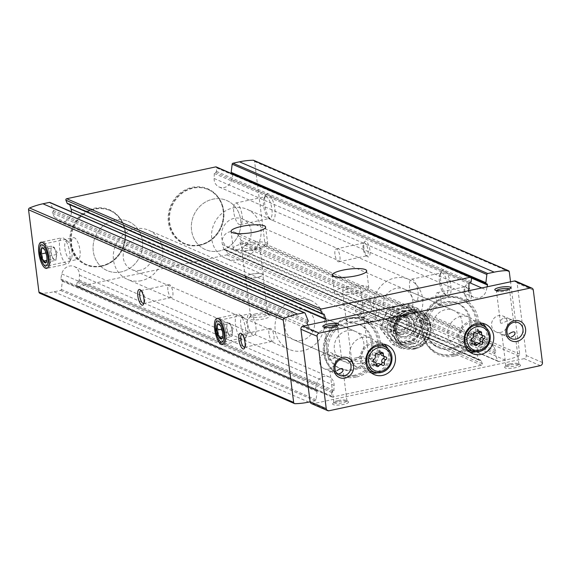 <?xml version="1.0" encoding="UTF-8"?>
<svg xmlns="http://www.w3.org/2000/svg" width="571" height="571" viewBox="0 0 571 571"><rect width="100%" height="100%" fill="white"/><g stroke="black" fill="none" stroke-linecap="round" stroke-linejoin="round"><path stroke-width="0.43" stroke-dasharray="2.85 2.14" d="M199.565 245.294A29.977 27.322 -66.6 0 1 170.244 206.902A29.977 27.322 -66.6 0 1 217.901 196.731A29.977 27.322 -66.6 0 1 199.565 245.294M101.288 266.279A29.977 27.322 -66.6 0 1 71.967 227.886A29.977 27.322 -66.6 0 1 119.624 217.708A29.977 27.322 -66.6 0 1 101.288 266.279M39.784 293.251A1.606 1.463 113.4 0 0 40.348 293.358A81.103 73.916 113.4 0 0 54.052 291.774L60.512 290.396A1.071 0.978 113.4 0 0 61.361 289.426L62.36 281.232A1.071 0.978 113.4 0 0 61.554 280.118A1.071 0.978 113.4 0 1 60.762 278.905L61.796 273.944A9.636 8.779 113.4 0 1 74.33 266.557A9.636 8.779 113.4 0 1 79.419 275.115L79.241 280.133A1.071 0.978 113.4 0 1 78.17 281.225A1.071 0.978 113.4 0 0 77.106 282.21L76.692 285.6A1.071 0.978 113.4 0 0 77.806 286.706L226.837 254.887A1.071 0.978 113.4 0 0 227.622 253.381L226.401 250.341A1.071 0.978 113.4 0 0 225.145 249.841A1.071 0.978 113.4 0 1 223.868 249.256L222.462 244.574A9.636 8.779 113.4 0 1 225.131 234.395A9.636 8.779 113.4 0 1 234.809 232.297A9.636 8.779 113.4 0 1 238.871 236.137L241.069 240.412A1.071 0.978 113.4 0 1 240.619 241.89A1.071 0.978 113.4 0 0 240.127 243.282L243.089 250.633A1.071 0.978 113.4 0 0 244.131 251.197L250.598 249.812A81.103 73.916 113.4 0 0 263.966 245.616A1.606 1.463 113.4 0 0 264.98 243.831L254.58 161.507A1.606 1.463 113.4 0 0 253.745 160.351M71.468 211.777A9.636 8.779 113.4 0 1 58.72 221.305A9.636 8.779 113.4 0 1 54.659 217.458L52.453 213.19A1.071 0.978 113.4 0 1 52.91 211.713A1.071 0.978 113.4 0 0 53.403 210.321L50.441 202.969A1.071 0.978 113.4 0 0 49.948 202.455M69.776 204.704L69.662 204.339A1.071 0.978 113.4 0 0 68.384 203.754L323.086 314.086M67.621 203.768A1.071 0.978 113.4 0 0 68.384 203.754M232.725 174.069A1.071 0.978 113.4 0 1 232.768 174.69L231.733 179.658A9.636 8.779 113.4 0 1 219.2 187.038A9.636 8.779 113.4 0 1 214.111 178.487L214.289 173.463A1.071 0.978 113.4 0 1 215.36 172.378A1.071 0.978 113.4 0 0 216.423 171.386L216.837 167.995A1.071 0.978 113.4 0 0 216.281 166.946M232.525 173.762A1.071 0.978 113.4 0 0 231.976 173.484L486.685 283.808M401.142 334.542A10.706 9.757 -66.6 0 1 390.671 320.831A10.706 9.757 -66.6 0 1 407.694 317.19A10.706 9.757 -66.6 0 1 401.142 334.542M454.338 356.14A30.513 27.808 -66.6 0 1 424.489 317.062A30.513 27.808 -66.6 0 1 473.002 306.706A30.513 27.808 -66.6 0 1 454.338 356.14M356.061 377.117A30.513 27.808 -66.6 0 1 326.212 338.046A30.513 27.808 -66.6 0 1 374.726 327.69A30.513 27.808 -66.6 0 1 356.061 377.117M243.089 250.633L497.791 360.958L494.836 353.606A1.071 0.978 113.4 0 1 495.328 352.214A1.071 0.978 113.4 0 0 495.778 350.737L493.572 346.469A9.636 8.779 113.4 0 0 489.518 342.621A9.636 8.779 113.4 0 0 479.84 344.727A9.636 8.779 113.4 0 0 477.17 354.898L478.569 359.587A1.071 0.978 113.4 0 0 479.854 360.173A1.071 0.978 113.4 0 1 481.103 360.665L482.331 363.706A1.071 0.978 113.4 0 1 481.546 365.212L332.515 397.031A1.071 0.978 113.4 0 1 331.401 395.931L331.815 392.541A1.071 0.978 113.4 0 1 332.879 391.549A1.071 0.978 113.4 0 0 333.949 390.464L334.121 385.439A9.636 8.779 113.4 0 0 329.039 376.889A9.636 8.779 113.4 0 0 316.505 384.269L315.463 389.236A1.071 0.978 113.4 0 0 316.255 390.443A1.071 0.978 113.4 0 1 317.062 391.563L316.07 399.757A1.071 0.978 113.4 0 1 315.221 400.721L310.096 401.82M497.791 360.958A1.071 0.978 113.4 0 0 498.84 361.522L505.299 360.144A81.103 73.916 113.4 0 0 518.675 355.947A1.606 1.463 113.4 0 0 519.689 354.163L510.545 281.817M468.934 290.703A9.636 8.779 113.4 0 0 473.909 297.37A9.636 8.779 113.4 0 0 486.442 289.982L487.099 286.82M307.962 325.063L309.368 327.79A9.636 8.779 113.4 0 0 313.422 331.63A9.636 8.779 113.4 0 0 322.401 330.166A9.636 8.779 113.4 0 0 326.134 321.188M255.415 315.449A10.706 2.398 -7.2 0 0 249.056 317.961A10.706 2.398 -7.2 0 0 259.762 319.582A10.706 2.398 -7.2 0 0 269.726 315.349A10.706 2.398 -7.2 0 0 255.415 315.449M356.49 359.23A10.706 2.398 -7.2 0 0 350.13 361.743A10.706 2.398 -7.2 0 0 360.836 363.363A10.706 2.398 -7.2 0 0 370.8 359.13A10.706 2.398 -7.2 0 0 356.49 359.23M264.83 204.861A13.383 4.618 77.9 0 1 265.629 195.232A13.383 4.618 77.9 0 1 274.401 206.088A13.383 4.618 77.9 0 1 270.825 219.578A13.383 4.618 77.9 0 1 264.83 204.861M440.705 281.039A13.383 4.618 77.9 0 1 441.497 271.411A13.383 4.618 77.9 0 1 450.269 282.267A13.383 4.618 77.9 0 1 446.693 295.757A13.383 4.618 77.9 0 1 440.705 281.039M363.884 247.764A8.03 2.769 77.9 0 1 364.362 241.99A8.03 2.769 77.9 0 1 369.63 248.499A8.03 2.769 77.9 0 1 367.481 256.593A8.03 2.769 77.9 0 1 363.884 247.764M464.958 291.545A8.03 2.769 77.9 0 1 465.436 285.771A8.03 2.769 77.9 0 1 470.704 292.281A8.03 2.769 77.9 0 1 468.555 300.375A8.03 2.769 77.9 0 1 464.958 291.545M357.011 357.603A8.679 1.941 -7.2 0 0 351.85 359.637A8.679 1.941 -7.2 0 0 351.679 360.108A8.679 1.941 -7.2 0 0 360.529 360.951A8.679 1.941 -7.2 0 0 368.895 357.931A8.679 1.941 -7.2 0 0 368.609 357.517A8.679 1.941 -7.2 0 0 357.011 357.603M352.029 318.154A8.679 1.941 -7.2 0 0 346.697 320.666A8.679 1.941 -7.2 0 0 355.547 321.509A8.679 1.941 -7.2 0 0 363.913 318.49A8.679 1.941 -7.2 0 0 352.029 318.154M351.864 318.09A9.1 2.041 -7.2 0 0 346.276 320.716A9.1 2.041 -7.2 0 0 355.562 321.601A9.1 2.041 -7.2 0 0 364.334 318.432A9.1 2.041 -7.2 0 0 351.864 318.09M348.139 288.583A9.1 2.041 -7.2 0 0 342.55 291.21A9.1 2.041 -7.2 0 0 351.836 292.095A9.1 2.041 -7.2 0 0 360.608 288.933A9.1 2.041 -7.2 0 0 348.139 288.583M345.005 287.227A17.401 3.897 -7.2 0 0 334.313 292.252A17.401 3.897 -7.2 0 0 352.064 293.944A17.401 3.897 -7.2 0 0 368.837 287.891A17.401 3.897 -7.2 0 0 345.005 287.227M255.936 313.822A8.679 1.941 -7.2 0 0 250.776 315.856A8.679 1.941 -7.2 0 0 250.605 316.327A8.679 1.941 -7.2 0 0 259.455 317.169A8.679 1.941 -7.2 0 0 267.82 314.157A8.679 1.941 -7.2 0 0 267.535 313.736A8.679 1.941 -7.2 0 0 255.936 313.822M250.955 274.373A8.679 1.941 -7.2 0 0 245.623 276.885A8.679 1.941 -7.2 0 0 254.473 277.727A8.679 1.941 -7.2 0 0 262.838 274.708A8.679 1.941 -7.2 0 0 250.955 274.373M250.79 274.308A9.1 2.041 -7.2 0 0 245.202 276.935A9.1 2.041 -7.2 0 0 254.488 277.82A9.1 2.041 -7.2 0 0 263.26 274.651A9.1 2.041 -7.2 0 0 250.79 274.308M247.065 244.802A9.1 2.041 -7.2 0 0 241.476 247.436A9.1 2.041 -7.2 0 0 250.762 248.314A9.1 2.041 -7.2 0 0 259.534 245.152A9.1 2.041 -7.2 0 0 247.065 244.802M243.931 243.446A17.401 3.897 -7.2 0 0 233.239 248.471A17.401 3.897 -7.2 0 0 250.99 250.162A17.401 3.897 -7.2 0 0 267.763 244.11A17.401 3.897 -7.2 0 0 243.931 243.446M242.168 334.385A6.581 2.27 77.9 0 1 242.832 334.67A6.581 2.27 77.9 0 1 245.516 340.359A6.581 2.27 77.9 0 1 245.387 346.64A6.581 2.27 77.9 0 1 244.902 347.175M268.962 333.742A6.581 2.27 77.9 0 1 270.069 328.382A6.581 2.27 77.9 0 1 273.666 334.349A6.581 2.27 77.9 0 1 272.817 341.258A6.581 2.27 77.9 0 1 268.962 333.742M141.094 290.603A6.581 2.27 77.9 0 1 141.758 290.889A6.581 2.27 77.9 0 1 144.442 296.577A6.581 2.27 77.9 0 1 144.313 302.866A6.581 2.27 77.9 0 1 143.828 303.401M167.888 289.961A6.581 2.27 77.9 0 1 168.995 284.601A6.581 2.27 77.9 0 1 172.592 290.568A6.581 2.27 77.9 0 1 171.743 297.477A6.581 2.27 77.9 0 1 167.888 289.961M436.023 298.076A6.581 2.27 77.9 0 1 437.136 292.716A6.581 2.27 77.9 0 1 440.733 298.683A6.581 2.27 77.9 0 1 439.884 305.592A6.581 2.27 77.9 0 1 436.023 298.076M464.18 292.066A6.581 2.27 77.9 0 1 464.566 287.334A6.581 2.27 77.9 0 1 465.286 286.706A6.581 2.27 77.9 0 1 468.884 292.673A6.581 2.27 77.9 0 1 468.034 299.582A6.581 2.27 77.9 0 1 467.121 299.304A6.581 2.27 77.9 0 1 464.18 292.066M334.949 254.295A6.581 2.27 77.9 0 1 336.062 248.935A6.581 2.27 77.9 0 1 339.659 254.902A6.581 2.27 77.9 0 1 338.81 261.811A6.581 2.27 77.9 0 1 334.949 254.295M363.106 248.285A6.581 2.27 77.9 0 1 363.491 243.553A6.581 2.27 77.9 0 1 364.212 242.925A6.581 2.27 77.9 0 1 367.81 248.892A6.581 2.27 77.9 0 1 366.96 255.801A6.581 2.27 77.9 0 1 366.047 255.523A6.581 2.27 77.9 0 1 363.106 248.285M217.672 329.217A11.063 3.819 77.9 0 1 219.542 320.21A11.063 3.819 77.9 0 1 221.077 320.674A11.063 3.819 77.9 0 1 225.588 330.231A11.063 3.819 77.9 0 1 225.374 340.801A11.063 3.819 77.9 0 1 224.167 341.851A11.063 3.819 77.9 0 1 217.672 329.217M247.486 322.858A11.063 3.819 77.9 0 1 249.356 313.843A11.063 3.819 77.9 0 1 255.401 323.864A11.063 3.819 77.9 0 1 253.974 335.484A11.063 3.819 77.9 0 1 247.486 322.858M41.804 253.039A11.063 3.819 77.9 0 1 43.674 244.031A11.063 3.819 77.9 0 1 45.209 244.495A11.063 3.819 77.9 0 1 49.72 254.052A11.063 3.819 77.9 0 1 49.506 264.623A11.063 3.819 77.9 0 1 48.292 265.672A11.063 3.819 77.9 0 1 41.804 253.039M71.618 246.679A11.063 3.819 77.9 0 1 73.488 237.664A11.063 3.819 77.9 0 1 79.533 247.686A11.063 3.819 77.9 0 1 78.106 259.305A11.063 3.819 77.9 0 1 71.618 246.679M409.635 288.241A11.063 3.819 77.9 0 1 411.505 279.226A11.063 3.819 77.9 0 1 417.551 289.247A11.063 3.819 77.9 0 1 416.123 300.867A11.063 3.819 77.9 0 1 409.635 288.241M439.449 281.874A11.063 3.819 77.9 0 1 440.105 273.916A11.063 3.819 77.9 0 1 441.319 272.859A11.063 3.819 77.9 0 1 447.364 282.888A11.063 3.819 77.9 0 1 445.937 294.508A11.063 3.819 77.9 0 1 444.402 294.036A11.063 3.819 77.9 0 1 439.449 281.874M233.767 212.062A11.063 3.819 77.9 0 1 235.637 203.048A11.063 3.819 77.9 0 1 241.683 213.069A11.063 3.819 77.9 0 1 240.255 224.689A11.063 3.819 77.9 0 1 233.767 212.062M263.581 205.696A11.063 3.819 77.9 0 1 264.237 197.737A11.063 3.819 77.9 0 1 265.451 196.681A11.063 3.819 77.9 0 1 271.496 206.709A11.063 3.819 77.9 0 1 270.069 218.329A11.063 3.819 77.9 0 1 268.534 217.858A11.063 3.819 77.9 0 1 263.581 205.696M102.031 266.107A29.442 26.837 -66.6 0 1 86.735 264.659A29.442 26.837 -66.6 0 1 73.809 226.972A29.442 26.837 -66.6 0 1 110.139 210.62A29.442 26.837 -66.6 0 1 125.37 240.191A29.442 26.837 -66.6 0 1 102.031 266.107M101.424 265.843A29.442 26.837 -66.6 0 1 86.128 264.394A29.442 26.837 -66.6 0 1 73.209 226.708A29.442 26.837 -66.6 0 1 109.532 210.356A29.442 26.837 -66.6 0 1 124.764 239.927A29.442 26.837 -66.6 0 1 101.424 265.843M200.307 245.13A29.442 26.837 -66.6 0 1 185.004 243.674A29.442 26.837 -66.6 0 1 172.085 205.995A29.442 26.837 -66.6 0 1 208.415 189.643A29.442 26.837 -66.6 0 1 223.646 219.214A29.442 26.837 -66.6 0 1 200.307 245.13M199.7 244.866A29.442 26.837 -66.6 0 1 184.397 243.417A29.442 26.837 -66.6 0 1 171.478 205.731A29.442 26.837 -66.6 0 1 207.808 189.379A29.442 26.837 -66.6 0 1 223.04 218.95A29.442 26.837 -66.6 0 1 199.7 244.866M355.526 375.911A29.442 26.837 -66.6 0 1 340.23 374.462A29.442 26.837 -66.6 0 1 327.304 336.776A29.442 26.837 -66.6 0 1 363.634 320.424A29.442 26.837 -66.6 0 1 378.866 349.994A29.442 26.837 -66.6 0 1 355.526 375.911M354.113 375.297A29.442 26.837 -66.6 0 1 338.81 373.848A29.442 26.837 -66.6 0 1 325.891 336.162A29.442 26.837 -66.6 0 1 362.221 319.81A29.442 26.837 -66.6 0 1 377.445 349.381A29.442 26.837 -66.6 0 1 354.113 375.297M353.456 370.122A24.089 21.955 -66.6 0 1 340.937 368.937A24.089 21.955 -66.6 0 1 330.366 338.103A24.089 21.955 -66.6 0 1 360.087 324.721A24.089 21.955 -66.6 0 1 372.549 348.917A24.089 21.955 -66.6 0 1 353.456 370.122M352.043 369.508A24.089 21.955 -66.6 0 1 339.524 368.324A24.089 21.955 -66.6 0 1 328.953 337.49A24.089 21.955 -66.6 0 1 358.674 324.114A24.089 21.955 -66.6 0 1 371.136 348.303A24.089 21.955 -66.6 0 1 352.043 369.508M351.065 361.743A16.059 14.639 -66.6 0 1 342.714 360.951A16.059 14.639 -66.6 0 1 335.669 340.402A16.059 14.639 -66.6 0 1 355.483 331.48A16.059 14.639 -66.6 0 1 363.791 347.611A16.059 14.639 -66.6 0 1 351.065 361.743M301.738 340.38A16.059 14.639 -66.6 0 1 293.394 339.588A16.059 14.639 -66.6 0 1 286.342 319.032A16.059 14.639 -66.6 0 1 306.156 310.117A16.059 14.639 -66.6 0 1 314.464 326.241A16.059 14.639 -66.6 0 1 301.738 340.38M303.044 350.73A26.766 24.396 -66.6 0 1 289.14 349.409A26.766 24.396 -66.6 0 1 277.392 315.156A26.766 24.396 -66.6 0 1 310.417 300.289A26.766 24.396 -66.6 0 1 324.264 327.176A26.766 24.396 -66.6 0 1 303.044 350.73M121.109 271.924A26.766 24.396 -66.6 0 1 107.205 270.604A26.766 24.396 -66.6 0 1 95.457 236.351A26.766 24.396 -66.6 0 1 128.482 221.484A26.766 24.396 -66.6 0 1 142.329 248.364A26.766 24.396 -66.6 0 1 121.109 271.924A26.766 24.396 -66.6 0 1 107.205 270.604A26.766 24.396 -66.6 0 1 95.457 236.351A26.766 24.396 -66.6 0 1 128.482 221.484A26.766 24.396 -66.6 0 1 142.329 248.364A26.766 24.396 -66.6 0 1 121.109 271.924M453.802 354.926A29.442 26.837 -66.6 0 1 438.499 353.478A29.442 26.837 -66.6 0 1 425.581 315.799A29.442 26.837 -66.6 0 1 461.903 299.447A29.442 26.837 -66.6 0 1 477.135 329.017A29.442 26.837 -66.6 0 1 453.802 354.926M452.382 354.32A29.442 26.837 -66.6 0 1 437.086 352.864A29.442 26.837 -66.6 0 1 424.167 315.185A29.442 26.837 -66.6 0 1 460.49 298.833A29.442 26.837 -66.6 0 1 475.722 328.404A29.442 26.837 -66.6 0 1 452.382 354.32M451.732 349.138A24.089 21.955 -66.6 0 1 439.213 347.953A24.089 21.955 -66.6 0 1 428.643 317.119A24.089 21.955 -66.6 0 1 458.363 303.743A24.089 21.955 -66.6 0 1 470.825 327.94A24.089 21.955 -66.6 0 1 451.732 349.138M450.319 348.531A24.089 21.955 -66.6 0 1 437.8 347.339A24.089 21.955 -66.6 0 1 427.229 316.512A24.089 21.955 -66.6 0 1 456.95 303.13A24.089 21.955 -66.6 0 1 469.412 327.326A24.089 21.955 -66.6 0 1 450.319 348.531M449.334 340.766A16.059 14.639 -66.6 0 1 440.99 339.973A16.059 14.639 -66.6 0 1 433.946 319.417A16.059 14.639 -66.6 0 1 453.759 310.496A16.059 14.639 -66.6 0 1 462.067 326.626A16.059 14.639 -66.6 0 1 449.334 340.766M400.014 319.396A16.059 14.639 -66.6 0 1 391.663 318.611A16.059 14.639 -66.6 0 1 384.618 298.055A16.059 14.639 -66.6 0 1 404.432 289.133A16.059 14.639 -66.6 0 1 412.74 305.264A16.059 14.639 -66.6 0 1 400.014 319.396M401.32 329.752A26.766 24.396 -66.6 0 1 387.409 328.432A26.766 24.396 -66.6 0 1 375.661 294.172A26.766 24.396 -66.6 0 1 408.686 279.312A26.766 24.396 -66.6 0 1 422.533 306.192A26.766 24.396 -66.6 0 1 401.32 329.752M219.385 250.947A26.766 24.396 -66.6 0 1 205.474 249.627A26.766 24.396 -66.6 0 1 193.733 215.367A26.766 24.396 -66.6 0 1 226.758 200.507A26.766 24.396 -66.6 0 1 240.598 227.386A26.766 24.396 -66.6 0 1 219.385 250.947A26.766 24.396 -66.6 0 1 205.474 249.627A26.766 24.396 -66.6 0 1 193.733 215.367A26.766 24.396 -66.6 0 1 226.758 200.507A26.766 24.396 -66.6 0 1 240.598 227.386A26.766 24.396 -66.6 0 1 219.385 250.947M400.128 332.243A8.679 7.908 -66.6 0 1 395.624 331.815A8.679 7.908 -66.6 0 1 391.813 320.709A8.679 7.908 -66.6 0 1 402.519 315.891A8.679 7.908 -66.6 0 1 407.009 324.606A8.679 7.908 -66.6 0 1 400.128 332.243M364.512 316.819A8.679 7.908 -66.6 0 1 360.001 316.391A8.679 7.908 -66.6 0 1 356.19 305.285A8.679 7.908 -66.6 0 1 366.896 300.46A8.679 7.908 -66.6 0 1 371.386 309.175A8.679 7.908 -66.6 0 1 364.512 316.819M506.249 334.842L502.494 334.742L501.895 334.263L505.956 336.24L511.223 336.99M509.917 363.87A6.581 1.477 -7.2 0 0 506.006 365.411A6.581 1.477 -7.2 0 0 505.87 365.768A6.581 1.477 -7.2 0 0 512.587 366.411A6.581 1.477 -7.2 0 0 518.932 364.12A6.581 1.477 -7.2 0 0 518.718 363.806A6.581 1.477 -7.2 0 0 509.917 363.87M496.542 290.582A6.581 1.477 -7.2 0 0 496.42 290.932A6.581 1.477 -7.2 0 0 496.634 291.246A6.581 1.477 -7.2 0 0 503.13 291.567A6.581 1.477 -7.2 0 0 509.346 289.64A6.581 1.477 -7.2 0 0 509.475 289.283A6.581 1.477 -7.2 0 0 509.275 288.976M504.129 318.061L509.396 318.811L512.851 320.31C510.096 317.733 500.453 325.72 500.396 322.437C500.21 320.481 501.452 319.025 504.129 318.061M334.271 371.557L330.516 371.457L329.917 370.979L333.978 372.956L339.245 373.705M337.939 400.585A6.581 1.477 -7.2 0 0 334.028 402.127A6.581 1.477 -7.2 0 0 333.892 402.484A6.581 1.477 -7.2 0 0 340.609 403.126A6.581 1.477 -7.2 0 0 346.954 400.835A6.581 1.477 -7.2 0 0 346.74 400.521A6.581 1.477 -7.2 0 0 337.939 400.585M324.564 327.297A6.581 1.477 -7.2 0 0 324.442 327.647A6.581 1.477 -7.2 0 0 324.656 327.961A6.581 1.477 -7.2 0 0 331.151 328.282A6.581 1.477 -7.2 0 0 337.368 326.355A6.581 1.477 -7.2 0 0 337.497 325.998A6.581 1.477 -7.2 0 0 337.297 325.691M332.151 354.777L337.418 355.526L340.873 357.025C338.118 354.448 328.475 362.435 328.418 359.152C328.232 357.196 329.474 355.74 332.151 354.777M509.546 365.033A8.03 1.799 -7.2 0 0 504.771 366.917A8.03 1.799 -7.2 0 0 512.808 368.131A8.03 1.799 -7.2 0 0 520.281 364.955A8.03 1.799 -7.2 0 0 509.546 365.033M337.568 401.748A8.03 1.799 -7.2 0 0 332.793 403.633A8.03 1.799 -7.2 0 0 340.83 404.846A8.03 1.799 -7.2 0 0 348.303 401.67A8.03 1.799 -7.2 0 0 337.568 401.748M311.466 403.626A2.677 2.441 113.4 0 0 312.858 403.754L524.149 358.645A2.677 2.441 113.4 0 0 526.276 355.533L517.126 283.073A2.677 2.441 113.4 0 0 515.734 281.139M414.446 349.052A20.285 18.486 -66.6 0 1 394.604 323.079A20.285 18.486 -66.6 0 1 426.851 316.191A20.285 18.486 -66.6 0 1 414.446 349.052M500.653 332.415A8.679 7.908 -66.6 0 1 496.142 331.987A8.679 7.908 -66.6 0 1 492.33 320.881A8.679 7.908 -66.6 0 1 503.037 316.063A8.679 7.908 -66.6 0 1 507.526 324.778A8.679 7.908 -66.6 0 1 500.653 332.415M328.668 369.13A8.679 7.908 -66.6 0 1 324.164 368.702A8.679 7.908 -66.6 0 1 320.352 357.596A8.679 7.908 -66.6 0 1 331.059 352.778A8.679 7.908 -66.6 0 1 335.548 361.493A8.679 7.908 -66.6 0 1 328.668 369.13M460.776 316.363A16.059 14.639 113.4 0 0 448.042 330.495A16.059 14.639 113.4 0 0 456.35 346.626A16.059 14.639 113.4 0 0 464.701 347.418A16.059 14.639 113.4 0 0 477.427 333.286A16.059 14.639 113.4 0 0 469.119 317.155A16.059 14.639 113.4 0 0 460.776 316.363M362.499 337.34A16.059 14.639 113.4 0 0 349.773 351.479A16.059 14.639 113.4 0 0 358.081 367.61A16.059 14.639 113.4 0 0 366.425 368.402A16.059 14.639 113.4 0 0 379.151 354.263A16.059 14.639 113.4 0 0 370.85 338.132A16.059 14.639 113.4 0 0 362.499 337.34M140.016 270.333A16.059 14.639 -66.6 0 1 131.673 269.541A16.059 14.639 -66.6 0 1 124.628 248.985A16.059 14.639 -66.6 0 1 144.442 240.063A16.059 14.639 -66.6 0 1 152.75 256.193A16.059 14.639 -66.6 0 1 140.016 270.333M141.33 280.682A26.766 24.396 -66.6 0 1 127.419 279.362A26.766 24.396 -66.6 0 1 115.67 245.109A26.766 24.396 -66.6 0 1 148.696 230.241A26.766 24.396 -66.6 0 1 162.542 257.121A26.766 24.396 -66.6 0 1 141.33 280.682M238.293 249.349A16.059 14.639 -66.6 0 1 229.949 248.556A16.059 14.639 -66.6 0 1 222.897 228A16.059 14.639 -66.6 0 1 242.718 219.086A16.059 14.639 -66.6 0 1 251.019 235.216A16.059 14.639 -66.6 0 1 238.293 249.349M239.599 259.705A26.766 24.396 -66.6 0 1 225.695 258.385A26.766 24.396 -66.6 0 1 213.947 224.125A26.766 24.396 -66.6 0 1 246.972 209.257A26.766 24.396 -66.6 0 1 260.819 236.144A26.766 24.396 -66.6 0 1 239.599 259.705M415.267 347.996A18.736 17.08 -66.6 0 1 405.531 347.068A18.736 17.08 -66.6 0 1 397.309 323.093A18.736 17.08 -66.6 0 1 420.42 312.687A18.736 17.08 -66.6 0 1 430.113 331.501A18.736 17.08 -66.6 0 1 415.267 347.996M416.273 348.431A18.736 17.08 -66.6 0 1 406.538 347.511A18.736 17.08 -66.6 0 1 401.013 343.492A18.736 17.08 -66.6 0 1 398.315 323.529A18.736 17.08 -66.6 0 1 414.724 311.837A18.736 17.08 -66.6 0 1 421.434 313.122A18.736 17.08 -66.6 0 1 431.126 331.944A18.736 17.08 -66.6 0 1 416.273 348.431M371.564 373.056A16.059 14.639 -66.6 0 1 368.595 372.164A16.059 14.639 -66.6 0 1 361.543 351.608A16.059 14.639 -66.6 0 1 381.357 342.686A16.059 14.639 -66.6 0 1 384.047 344.242M387.973 348.81A16.059 14.639 -66.6 0 1 377.581 372.799M383.098 345.205A14.725 13.418 -66.6 0 1 388.173 360.101A14.725 13.418 -66.6 0 1 376.774 371.657A14.725 13.418 -66.6 0 1 371.621 371.707M369.408 371.05A14.725 13.418 -66.6 0 1 362.664 352.093A14.725 13.418 -66.6 0 1 381.107 344.042M469.84 352.079A16.059 14.639 -66.6 0 1 466.864 351.179A16.059 14.639 -66.6 0 1 459.819 330.623A16.059 14.639 -66.6 0 1 479.633 321.709A16.059 14.639 -66.6 0 1 482.317 323.265M486.249 327.825A16.059 14.639 -66.6 0 1 475.857 351.822M481.374 324.221A14.725 13.418 -66.6 0 1 486.449 339.124A14.725 13.418 -66.6 0 1 475.043 350.68A14.725 13.418 -66.6 0 1 469.89 350.73M467.685 350.073A14.725 13.418 -66.6 0 1 460.94 331.109A14.725 13.418 -66.6 0 1 479.383 323.065M380.579 364.327A1.499 1.363 113.4 0 1 379.772 364.055A2.627 2.391 113.4 0 0 379.28 363.763M380.714 353.285A2.627 2.391 113.4 0 1 380.75 352.942A1.499 1.363 113.4 0 0 378.252 352.022A2.627 2.391 113.4 0 1 374.747 352.771A1.499 1.363 113.4 0 0 372.606 354.677A2.627 2.391 113.4 0 1 371.257 358.245A1.499 1.363 113.4 0 0 371.614 361.065A2.627 2.391 113.4 0 1 373.769 363.884A1.499 1.363 113.4 0 0 376.268 364.805M382.106 355.583A2.627 2.391 113.4 0 0 382.905 355.762L385.468 356.875M383.94 356.375A1.499 1.363 113.4 0 0 382.905 355.762M478.855 343.342A1.499 1.363 113.4 0 1 478.041 343.071A2.627 2.391 113.4 0 0 477.556 342.786M478.99 332.301A2.627 2.391 113.4 0 1 479.019 331.958A1.499 1.363 113.4 0 0 476.521 331.044A2.627 2.391 113.4 0 1 473.024 331.794A1.499 1.363 113.4 0 0 470.882 333.7A2.627 2.391 113.4 0 1 469.533 337.268A1.499 1.363 113.4 0 0 469.89 340.088A2.627 2.391 113.4 0 1 472.046 342.907A1.499 1.363 113.4 0 0 474.544 343.821M480.375 334.599A2.627 2.391 113.4 0 0 481.175 334.777L483.744 335.891M482.217 335.398A1.499 1.363 113.4 0 0 481.175 334.777M416.787 320.567A18.472 16.83 113.4 0 0 389.408 310.531A18.472 16.83 113.4 0 0 393.312 341.458A18.472 16.83 113.4 0 0 416.787 320.567M409.664 322.087A10.706 9.757 113.4 0 0 393.79 316.27A10.706 9.757 113.4 0 0 396.053 334.199A10.706 9.757 113.4 0 0 409.664 322.087M387.937 308.333L407.794 304.093L420.013 320.088L412.376 340.323L392.52 344.563L380.3 328.568L387.937 308.333L391.749 309.982L384.105 330.216L396.324 346.212L416.18 341.972L423.825 321.737L411.605 305.742L391.749 309.982M412.376 340.323L416.18 341.972M392.52 344.563L396.324 346.212M420.013 320.088L423.825 321.737M407.794 304.093L411.605 305.742M380.3 328.568L384.105 330.216M414.111 324.014A10.706 9.757 113.4 0 0 398.237 318.197A10.706 9.757 113.4 0 0 400.499 336.126A10.706 9.757 113.4 0 0 414.111 324.014M421.234 322.494A18.472 16.83 113.4 0 0 393.854 312.458A18.472 16.83 113.4 0 0 397.759 343.385A18.472 16.83 113.4 0 0 421.234 322.494M408.565 322.815A8.679 7.908 113.4 0 0 404.054 316.555A8.679 7.908 113.4 0 0 393.348 321.373A8.679 7.908 113.4 0 0 397.152 332.479A8.679 7.908 113.4 0 0 405.331 331.08A8.679 7.908 113.4 0 0 408.565 322.815M411.484 324.078A8.679 7.908 113.4 0 0 406.966 317.819A8.679 7.908 113.4 0 0 396.26 322.636A8.679 7.908 113.4 0 0 400.071 333.742A8.679 7.908 113.4 0 0 408.251 332.343A8.679 7.908 113.4 0 0 411.484 324.078M403.933 311.209A16.138 14.71 -66.6 0 1 412.319 312.002A16.138 14.71 -66.6 0 1 419.399 332.657A16.138 14.71 -66.6 0 1 399.486 341.622A16.138 14.71 -66.6 0 1 391.135 325.413A16.138 14.71 -66.6 0 1 403.933 311.209M398.258 347.047L418.122 342.807L425.759 322.572L413.54 306.577L393.683 310.817L386.046 331.052L398.258 347.047L402.712 348.981L390.493 332.986L394.711 323.036L398.137 312.744L417.993 308.504L430.213 324.506L426.794 334.792L422.569 344.741L402.712 348.981M403.119 310.86A16.138 14.71 -66.6 0 1 411.505 311.652A16.138 14.71 -66.6 0 1 418.593 332.308A16.138 14.71 -66.6 0 1 398.679 341.272A16.138 14.71 -66.6 0 1 390.328 325.063A16.138 14.71 -66.6 0 1 403.119 310.86M368.266 300.724A10.706 9.757 -66.6 0 1 373.827 301.252A10.706 9.757 -66.6 0 1 378.53 314.956A10.706 9.757 -66.6 0 1 365.319 320.902A10.706 9.757 -66.6 0 1 359.78 310.153A10.706 9.757 -66.6 0 1 368.266 300.724M367.681 302.573A8.408 7.666 -66.6 0 1 375.904 313.343A8.408 7.666 -66.6 0 1 362.535 316.191A8.408 7.666 -66.6 0 1 367.681 302.573M422.569 344.741L418.122 342.807M430.213 324.506L425.759 322.572M417.993 308.504L413.54 306.577M398.137 312.744L393.683 310.817M390.493 332.986L386.046 331.052M426.794 334.792A18.736 17.08 -66.6 0 1 413.04 347.032A18.736 17.08 -66.6 0 1 397.002 341.151A18.736 17.08 -66.6 0 1 394.711 323.036A18.736 17.08 -66.6 0 1 408.465 310.802A18.736 17.08 -66.6 0 1 424.503 316.677A18.736 17.08 -66.6 0 1 426.794 334.792M222.74 336.148L222.647 332.75L220.142 325.306M220.37 325.648L217.451 324.385L227.279 322.287L230.199 323.55L220.37 325.648M219.485 318.247A13.383 4.618 77.9 0 1 225.938 331.801A13.383 4.618 77.9 0 1 223.911 344.277A13.383 4.618 77.9 0 1 220.392 341.893A13.383 4.618 77.9 0 1 216.088 321.709A13.383 4.618 77.9 0 1 218.322 318.097A13.383 4.618 77.9 0 1 219.485 318.247M238.978 314.086A13.383 4.618 77.9 0 1 239.67 314.5A13.383 4.618 77.9 0 1 245.123 326.062A13.383 4.618 77.9 0 1 244.866 338.839A13.383 4.618 77.9 0 1 243.403 340.116A13.383 4.618 77.9 0 1 236.094 327.99A13.383 4.618 77.9 0 1 237.814 313.936A13.383 4.618 77.9 0 1 238.978 314.086M243.153 317.183A9.372 3.233 77.9 0 1 243.639 317.469A9.372 3.233 77.9 0 1 247.457 325.563A9.372 3.233 77.9 0 1 247.279 334.513A9.372 3.233 77.9 0 1 241.269 327.533A9.372 3.233 77.9 0 1 243.153 317.183M230.199 323.55L232.468 330.652L231.833 336.49L222.005 338.589M231.833 336.49L228.914 335.227L222.697 336.547M228.914 335.227L226.637 328.125L221.876 329.139M226.637 328.125L227.279 322.287M232.468 330.652L222.647 332.75M228.735 322.915A6.695 2.313 77.9 0 1 229.913 324.035A6.695 2.313 77.9 0 1 231.334 327.097A6.695 2.313 77.9 0 1 232.147 333.571A6.695 2.313 77.9 0 1 232.069 334.121A6.695 2.313 77.9 0 1 230.37 335.855A6.695 2.313 77.9 0 1 227.772 331.672A6.695 2.313 77.9 0 1 227.03 328.289A6.695 2.313 77.9 0 1 226.958 325.206A6.695 2.313 77.9 0 1 228.735 322.915M46.872 259.969L46.772 256.572L44.41 249.327M44.502 249.47L41.583 248.199L51.411 246.108L54.324 247.371L44.502 249.47M43.617 242.068A13.383 4.618 77.9 0 1 50.07 255.622A13.383 4.618 77.9 0 1 48.043 268.099A13.383 4.618 77.9 0 1 44.524 265.715A13.383 4.618 77.9 0 1 40.22 245.53A13.383 4.618 77.9 0 1 42.454 241.918A13.383 4.618 77.9 0 1 43.617 242.068M63.103 237.907A13.383 4.618 77.9 0 1 63.802 238.321A13.383 4.618 77.9 0 1 69.255 249.884A13.383 4.618 77.9 0 1 68.998 262.66A13.383 4.618 77.9 0 1 67.535 263.938A13.383 4.618 77.9 0 1 60.226 251.811A13.383 4.618 77.9 0 1 61.946 237.757A13.383 4.618 77.9 0 1 63.103 237.907M67.278 241.005A9.372 3.233 77.9 0 1 67.771 241.29A9.372 3.233 77.9 0 1 71.589 249.384A9.372 3.233 77.9 0 1 71.411 258.335A9.372 3.233 77.9 0 1 65.401 251.354A9.372 3.233 77.9 0 1 67.278 241.005M54.324 247.371L56.6 254.473L55.958 260.312L46.137 262.41M55.958 260.312L53.046 259.048L46.829 260.369M53.046 259.048L50.769 251.939L46.001 252.96M50.769 251.939L51.411 246.108M56.6 254.473L46.772 256.572M52.867 246.736A6.695 2.313 77.9 0 1 54.045 247.857A6.695 2.313 77.9 0 1 55.466 250.919A6.695 2.313 77.9 0 1 56.279 257.393A6.695 2.313 77.9 0 1 56.201 257.942A6.695 2.313 77.9 0 1 54.502 259.677A6.695 2.313 77.9 0 1 51.904 255.494A6.695 2.313 77.9 0 1 51.154 252.111A6.695 2.313 77.9 0 1 51.09 249.027A6.695 2.313 77.9 0 1 52.867 246.736M244.131 251.197L498.84 361.522M250.598 249.812L505.299 360.144M60.512 290.396L315.221 400.721M54.052 291.774L308.754 402.105M40.348 293.358L295.057 403.683M226.837 254.887L481.546 365.212M77.806 286.706L332.515 397.031M263.966 245.616L518.675 355.947M264.98 243.831L519.689 354.163M254.58 161.507L509.289 271.839M54.659 217.458L309.368 327.79M52.453 213.19L307.162 323.514M69.662 204.339L323.058 314.1M50.441 202.969L305.15 313.293M53.403 210.321L308.104 320.645M52.91 211.713L307.619 322.037M214.111 178.487L468.82 288.812M214.289 173.463L468.998 283.794M231.733 179.658L469.747 282.752M481.767 287.962L486.442 289.982M232.768 174.69L471.546 278.12M216.837 167.995L471.539 278.32M216.423 171.386L471.132 281.717M215.36 172.378L470.069 282.702M76.692 285.6L331.401 395.931M77.106 282.21L331.815 392.541M78.17 281.225L332.879 391.549M79.241 280.133L333.949 390.464M79.419 275.115L334.121 385.439M61.796 273.944L316.505 384.269M60.762 278.905L315.463 389.236M61.554 280.118L316.255 390.443M62.36 281.232L317.062 391.563M61.361 289.426L316.07 399.757M240.127 243.282L494.836 353.606M240.619 241.89L495.328 352.214M241.069 240.412L495.778 350.737M238.871 236.137L493.572 346.469M222.462 244.574L477.17 354.898M223.868 249.256L478.569 359.587M225.145 249.841L479.854 360.173M226.401 250.341L481.103 360.665M227.622 253.381L482.331 363.706M540.323 365.654L524.149 358.645M329.032 410.756L312.858 403.754M542.45 362.542L526.276 355.533M533.293 290.075L517.126 283.073M413.561 346.162A17.537 15.988 -66.6 0 1 399.272 341.537A17.537 15.988 -66.6 0 1 396.752 322.851A17.537 15.988 -66.6 0 1 412.112 311.909A17.537 15.988 -66.6 0 1 427.643 327.262A17.537 15.988 -66.6 0 1 413.561 346.162M412.64 343.835A15.431 14.061 -66.6 0 1 397.544 324.071A15.431 14.061 -66.6 0 1 422.076 318.839A15.431 14.061 -66.6 0 1 412.64 343.835M386.853 347.896A13.725 12.512 -66.6 0 1 391.578 361.786A13.725 12.512 -66.6 0 1 380.95 372.556M485.122 326.912A13.725 12.512 -66.6 0 1 489.854 340.801A13.725 12.512 -66.6 0 1 479.226 351.579M379.772 364.055L382.334 365.169M373.769 363.884L376.339 364.997M371.614 361.065L373.341 361.814M371.257 358.245L373.827 359.359M372.606 354.677L375.176 355.79M374.747 352.771L376.724 353.627M378.252 352.022L380.821 353.135M478.041 343.071L480.611 344.185M472.046 342.907L474.615 344.02M469.89 340.088L471.617 340.83M469.533 337.268L472.103 338.375M470.882 333.7L473.452 334.806M473.024 331.794L475.001 332.65M476.521 331.044L479.09 332.158M403.654 315.078A11.777 10.735 -66.6 0 1 415.174 330.159A11.777 10.735 -66.6 0 1 396.452 334.156A11.777 10.735 -66.6 0 1 403.654 315.078M403.383 315.934A10.706 9.757 -66.6 0 1 408.943 316.462A10.706 9.757 -66.6 0 1 413.64 330.166A10.706 9.757 -66.6 0 1 400.435 336.112A10.706 9.757 -66.6 0 1 394.896 325.363A10.706 9.757 -66.6 0 1 403.383 315.934M58.72 221.305L313.422 331.63M69.141 203.74L323.85 314.071M219.2 187.038L473.909 297.37M232.226 173.548L486.935 283.873M77.249 286.649L331.958 396.981M74.33 266.557L329.039 376.889M61.304 280.054L316.006 390.378M61.804 280.183L316.505 390.514M243.574 251.14L498.283 361.472M234.809 232.297L489.518 342.621M224.382 249.855L479.09 360.187M225.909 249.827L480.618 360.158M351.85 359.637L350.13 361.743M368.609 357.517L370.8 359.13M368.895 357.931L363.913 318.49M351.679 360.108L346.697 320.666M364.334 318.432L360.608 288.933M346.276 320.716L342.55 291.21M368.837 287.891L366.682 270.811M334.313 292.252L332.158 275.172M250.776 315.856L249.056 317.961M267.535 313.736L269.726 315.349M267.82 314.157L262.838 274.708M250.605 316.327L245.623 276.885M263.26 274.651L259.534 245.152M245.202 276.935L241.476 247.436M267.763 244.11L265.608 227.03M233.239 248.471L231.084 231.391M242.832 334.67L241.397 333.6M245.387 346.64L244.516 348.203M244.666 347.268L272.817 341.258M241.918 334.392L270.069 328.382M141.758 290.889L140.323 289.818M144.313 302.866L143.442 304.422M143.592 303.486L171.743 297.477M140.844 290.61L168.995 284.601M439.884 305.592L468.034 299.582M437.136 292.716L465.286 286.706M467.121 299.304L468.555 300.375M464.566 287.334L465.436 285.771M338.81 261.811L366.96 255.801M336.062 248.935L364.212 242.925M366.047 255.523L367.481 256.593M363.491 243.553L364.362 241.99M221.077 320.674L218.786 318.961M225.374 340.801L223.989 343.299M224.167 341.851L253.974 335.484M219.542 320.21L249.356 313.843M45.209 244.495L42.918 242.782M49.506 264.623L48.114 267.121M48.292 265.672L78.106 259.305M43.674 244.031L73.488 237.664M416.123 300.867L445.937 294.508M411.505 279.226L441.319 272.859M444.402 294.036L446.693 295.757M440.105 273.916L441.497 271.411M240.255 224.689L270.069 218.329M235.637 203.048L265.451 196.681M268.534 217.858L270.825 219.578M264.237 197.737L265.629 195.232M110.139 210.62L109.532 210.356M86.735 264.659L86.128 264.394M208.415 189.643L207.808 189.379M185.004 243.674L184.397 243.417M363.634 320.424L362.221 319.81M340.23 374.462L338.81 373.848M360.087 324.721L358.674 324.114M340.937 368.937L339.524 368.324M355.483 331.48L306.156 310.117M342.714 360.951L293.394 339.588M310.417 300.289L148.696 230.241M289.14 349.409L127.419 279.362M461.903 299.447L460.49 298.833M438.499 353.478L437.086 352.864M458.363 303.743L456.95 303.13M439.213 347.953L437.8 347.339M453.759 310.496L404.432 289.133M440.99 339.973L391.663 318.611M408.686 279.312L246.972 209.257M387.409 328.432L225.695 258.385M402.519 315.891L366.896 300.46M395.624 331.815L360.001 316.391M518.932 364.12L514.949 332.615M505.87 365.768L501.895 334.263M513.457 320.788L509.475 289.283M500.396 322.437L496.42 290.932M346.954 400.835L342.971 369.33M333.892 402.484L329.917 370.979M341.479 357.503L337.497 325.998M328.418 359.152L324.442 327.647M370.85 338.132L144.442 240.063M358.081 367.61L131.673 269.541M469.119 317.155L242.718 219.086M456.35 346.626L229.949 248.556M337.368 326.355L338.596 324.849M324.656 327.961L323.093 326.812M509.346 289.64L510.574 288.134M496.634 291.246L495.071 290.097M334.028 402.127L332.793 403.633M346.74 400.521L348.303 401.67M506.006 365.411L504.771 366.917M518.718 363.806L520.281 364.955M346.469 359.452L340.873 357.025M337.418 355.526L331.059 352.778M339.567 375.375L333.978 372.956M330.516 371.457L324.164 368.702M518.447 322.736L512.858 320.31M509.396 318.811L503.037 316.063M511.545 338.66L505.956 336.24M502.494 334.742L496.142 331.987M421.434 313.122L420.42 312.687M406.538 347.511L405.531 347.068M414.724 311.837L412.112 311.909C398.265 311.516 389.522 331.708 399.272 341.537L401.013 343.492M387.017 345.141L381.357 342.686M374.255 374.612L368.595 372.164M485.293 324.157L479.633 321.709M472.524 353.635L466.864 351.179M374.547 365.397L377.117 366.511M372.413 361.243L373.141 361.557M371.157 360.965L373.727 362.078M374.469 352.607L377.038 353.72M375.24 353.064L376.503 353.613M379.972 351.429L382.541 352.543M383.355 355.861L385.925 356.975M380.05 364.219L382.62 365.333M472.817 344.42L475.386 345.526M470.69 340.266L471.418 340.58M469.433 339.981L472.003 341.094M472.745 331.623L475.308 332.736M473.509 332.086L474.779 332.636M478.248 330.452L480.811 331.558M481.631 334.884L484.201 335.998M478.32 343.242L480.889 344.356M397.152 332.479L400.071 333.742M404.054 316.555L406.966 317.819M412.319 312.002L411.505 311.652M399.486 341.622L398.679 341.272M373.827 301.252L408.943 316.462L403.476 315.949C401.492 316.034 395.874 318.782 394.875 326.334C394.668 330.766 396.524 334.028 400.435 336.112L365.319 320.902M222.783 336.155L222.633 336.954M223.911 344.277L243.403 340.116M218.322 318.097L237.814 313.936M243.639 317.469L239.67 314.5M247.279 334.513L244.866 338.839M232.069 334.121L233.096 328.632L229.913 324.035M46.915 259.976L46.765 260.776M48.043 268.099L67.535 263.938M42.454 241.918L61.946 237.757M67.771 241.29L63.802 238.321M71.411 258.335L68.998 262.66M56.201 257.942L57.228 252.446L54.045 247.857"/><path stroke-width="0.86" d="M307.962 325.063L307.162 323.514A1.071 0.978 113.4 0 1 307.619 322.037A1.071 0.978 113.4 0 0 308.104 320.645L305.15 313.293A1.071 0.978 113.4 0 0 304.657 312.787L49.948 202.455A1.071 0.978 113.4 0 0 49.399 202.405L42.932 203.783A81.103 73.916 113.4 0 0 29.564 207.98A1.606 1.463 113.4 0 0 28.55 209.764L38.949 292.088A1.606 1.463 113.4 0 0 39.784 293.251L294.493 403.576A1.606 1.463 113.4 0 0 295.057 403.683A81.103 73.916 113.4 0 0 308.754 402.105L310.096 401.82M71.468 211.777A9.636 8.779 113.4 0 0 71.068 209.022L69.776 204.704M468.934 290.703A9.636 8.779 113.4 0 1 468.82 288.812L468.998 283.794A1.071 0.978 113.4 0 1 470.069 282.702A1.071 0.978 113.4 0 0 471.132 281.717L471.539 278.32A1.071 0.978 113.4 0 0 470.982 277.278L216.281 166.946A1.071 0.978 113.4 0 0 215.724 166.896L66.693 198.715A1.071 0.978 113.4 0 0 65.908 200.214L67.128 203.262A1.071 0.978 113.4 0 0 67.621 203.768L322.329 314.1A1.071 0.978 113.4 0 0 323.086 314.086A1.071 0.978 113.4 0 1 324.371 314.671L325.777 319.353A9.636 8.779 113.4 0 1 326.134 321.188M510.545 281.817L509.289 271.839A1.606 1.463 113.4 0 0 508.447 270.675L253.745 160.351A1.606 1.463 113.4 0 0 253.181 160.244A81.103 73.916 113.4 0 0 239.477 161.821L233.018 163.206A1.071 0.978 113.4 0 0 232.169 164.17L231.169 172.363A1.071 0.978 113.4 0 0 231.726 173.413L486.435 283.744A1.071 0.978 113.4 0 0 486.685 283.808A1.071 0.978 113.4 0 1 487.477 285.022L487.099 286.82M508.447 270.675A1.606 1.463 113.4 0 0 507.89 270.568A81.103 73.916 113.4 0 0 494.186 272.153L487.727 273.53A1.071 0.978 113.4 0 0 486.87 274.501L485.878 282.695A1.071 0.978 113.4 0 0 486.435 283.744M470.982 277.278A1.071 0.978 113.4 0 0 470.425 277.22L321.394 309.039A1.071 0.978 113.4 0 0 320.616 310.545L321.837 313.586A1.071 0.978 113.4 0 0 322.329 314.1M304.657 312.787A1.071 0.978 113.4 0 0 304.1 312.73L297.641 314.114A81.103 73.916 113.4 0 0 284.272 318.311A1.606 1.463 113.4 0 0 283.259 320.095L293.658 402.419A1.606 1.463 113.4 0 0 294.493 403.576M241.776 226.366A17.401 3.897 -7.2 0 0 231.084 231.391A17.401 3.897 -7.2 0 0 248.835 233.082A17.401 3.897 -7.2 0 0 265.608 227.03A17.401 3.897 -7.2 0 0 241.776 226.366M342.85 270.147A17.401 3.897 -7.2 0 0 332.158 275.172A17.401 3.897 -7.2 0 0 349.909 276.864A17.401 3.897 -7.2 0 0 366.682 270.811A17.401 3.897 -7.2 0 0 342.85 270.147M38.807 253.117A13.383 4.618 77.9 0 1 42.918 242.782A13.383 4.618 77.9 0 1 48.378 254.338A13.383 4.618 77.9 0 1 48.114 267.121A13.383 4.618 77.9 0 1 42.989 265.8A13.383 4.618 77.9 0 1 38.807 253.117M214.675 329.296A13.383 4.618 77.9 0 1 218.786 318.961A13.383 4.618 77.9 0 1 224.246 330.516A13.383 4.618 77.9 0 1 223.989 343.299A13.383 4.618 77.9 0 1 218.857 341.979A13.383 4.618 77.9 0 1 214.675 329.296M137.854 296.021A8.03 2.769 77.9 0 1 140.323 289.818A8.03 2.769 77.9 0 1 143.599 296.756A8.03 2.769 77.9 0 1 143.442 304.422A8.03 2.769 77.9 0 1 140.366 303.629A8.03 2.769 77.9 0 1 137.854 296.021M238.928 339.802A8.03 2.769 77.9 0 1 241.397 333.6A8.03 2.769 77.9 0 1 244.674 340.537A8.03 2.769 77.9 0 1 244.516 348.203A8.03 2.769 77.9 0 1 241.44 347.411A8.03 2.769 77.9 0 1 238.928 339.802M244.902 347.175A6.581 2.27 77.9 0 1 244.666 347.268A6.581 2.27 77.9 0 1 240.805 339.752A6.581 2.27 77.9 0 1 241.918 334.392A6.581 2.27 77.9 0 1 242.168 334.385M143.828 303.401A6.581 2.27 77.9 0 1 143.592 303.486A6.581 2.27 77.9 0 1 139.731 295.971A6.581 2.27 77.9 0 1 140.844 290.61A6.581 2.27 77.9 0 1 141.094 290.603M474.615 344.02A2.627 2.391 113.4 0 0 472.46 341.201A1.499 1.363 113.4 0 1 472.103 338.375A2.627 2.391 113.4 0 0 473.452 334.806A1.499 1.363 113.4 0 1 475.586 332.907A2.627 2.391 113.4 0 0 479.09 332.158A1.499 1.363 113.4 0 1 481.589 333.071A2.627 2.391 113.4 0 0 483.744 335.891A1.499 1.363 113.4 0 1 484.101 338.71A2.627 2.391 113.4 0 0 482.752 342.279A1.499 1.363 113.4 0 1 480.611 344.185A2.627 2.391 113.4 0 0 477.106 344.934A1.499 1.363 113.4 0 1 474.615 344.02M376.339 364.997A2.627 2.391 113.4 0 0 374.183 362.178A1.499 1.363 113.4 0 1 373.827 359.359A2.627 2.391 113.4 0 0 375.176 355.79A1.499 1.363 113.4 0 1 377.317 353.884A2.627 2.391 113.4 0 0 380.821 353.135A1.499 1.363 113.4 0 1 383.312 354.049A2.627 2.391 113.4 0 0 385.468 356.875A1.499 1.363 113.4 0 1 385.825 359.694A2.627 2.391 113.4 0 0 384.476 363.263A1.499 1.363 113.4 0 1 382.334 365.169A2.627 2.391 113.4 0 0 378.837 365.911A1.499 1.363 113.4 0 1 376.339 364.997M511.223 336.99C513.9 336.026 515.142 334.57 514.949 332.615C514.343 331.28 512.301 331.751 508.84 334.014M509.275 288.976A6.581 1.477 -7.2 0 0 500.46 289.026A6.581 1.477 -7.2 0 0 496.542 290.582M339.245 373.705C341.922 372.742 343.164 371.286 342.971 369.33C342.364 368.002 340.323 368.466 336.861 370.729M337.297 325.691A6.581 1.477 -7.2 0 0 328.482 325.741A6.581 1.477 -7.2 0 0 324.564 327.297M329.032 410.756L540.323 365.654A2.677 2.441 113.4 0 0 542.45 362.542L533.293 290.075A2.677 2.441 113.4 0 0 530.509 288.012L319.225 333.121A2.677 2.441 113.4 0 0 317.091 336.233L326.248 408.693A2.677 2.441 113.4 0 0 329.032 410.756M531.901 288.141L515.734 281.139A2.677 2.441 113.4 0 0 514.343 281.003L303.051 326.112A2.677 2.441 113.4 0 0 300.924 329.224L310.074 401.691A2.677 2.441 113.4 0 0 311.466 403.626L327.64 410.628M499.739 287.391A8.03 1.799 -7.2 0 0 495.071 290.097A8.03 1.799 -7.2 0 0 502.994 290.489A8.03 1.799 -7.2 0 0 510.574 288.134A8.03 1.799 -7.2 0 0 507.855 286.699A8.03 1.799 -7.2 0 0 499.739 287.391M327.761 324.107A8.03 1.799 -7.2 0 0 323.093 326.812A8.03 1.799 -7.2 0 0 331.016 327.204A8.03 1.799 -7.2 0 0 338.596 324.849A8.03 1.799 -7.2 0 0 335.876 323.414A8.03 1.799 -7.2 0 0 327.761 324.107M480.868 354.427A16.059 14.639 -66.6 0 1 472.524 353.635A16.059 14.639 -66.6 0 1 465.479 333.079A16.059 14.639 -66.6 0 1 485.293 324.157A16.059 14.639 -66.6 0 1 493.601 340.287A16.059 14.639 -66.6 0 1 480.868 354.427M382.599 375.404A16.059 14.639 -66.6 0 1 374.255 374.612A16.059 14.639 -66.6 0 1 367.203 354.056A16.059 14.639 -66.6 0 1 387.017 345.141A16.059 14.639 -66.6 0 1 395.325 361.272A16.059 14.639 -66.6 0 1 382.599 375.404M517.069 341.379A10.706 9.757 -66.6 0 1 506.598 327.668A10.706 9.757 -66.6 0 1 523.621 324.035A10.706 9.757 -66.6 0 1 517.069 341.379M345.091 378.095A10.706 9.757 -66.6 0 1 334.62 364.384A10.706 9.757 -66.6 0 1 351.636 360.751A10.706 9.757 -66.6 0 1 345.091 378.095M344.077 375.804A8.679 7.908 -66.6 0 1 339.567 375.375A8.679 7.908 -66.6 0 1 335.762 364.269A8.679 7.908 -66.6 0 1 346.469 359.452A8.679 7.908 -66.6 0 1 350.958 368.167A8.679 7.908 -66.6 0 1 344.077 375.804M516.056 339.088A8.679 7.908 -66.6 0 1 511.545 338.66A8.679 7.908 -66.6 0 1 507.74 327.554A8.679 7.908 -66.6 0 1 518.447 322.736A8.679 7.908 -66.6 0 1 522.936 331.451A8.679 7.908 -66.6 0 1 516.056 339.088M377.581 372.799A16.059 14.639 -66.6 0 1 376.939 372.949A16.059 14.639 -66.6 0 1 371.564 373.056M384.047 344.242A16.059 14.639 -66.6 0 1 387.973 348.81M380.95 372.556A13.725 12.512 -66.6 0 1 376.146 372.606L371.621 371.707A14.725 13.418 -66.6 0 1 369.408 371.05M381.107 344.042A14.725 13.418 -66.6 0 1 383.098 345.205L386.853 347.896A13.725 12.512 -66.6 0 0 367.795 354.313A13.725 12.512 -66.6 0 0 376.146 372.606L381.035 372.556C385.982 371.307 389.393 368.167 391.278 363.135C393.048 356.818 391.57 351.736 386.853 347.896M475.857 351.822A16.059 14.639 -66.6 0 1 475.208 351.972A16.059 14.639 -66.6 0 1 469.84 352.079M482.317 323.265A16.059 14.639 -66.6 0 1 486.249 327.825M479.226 351.579A13.725 12.512 -66.6 0 1 474.415 351.622L469.89 350.73A14.725 13.418 -66.6 0 1 467.685 350.073M479.383 323.065A14.725 13.418 -66.6 0 1 481.374 324.221L485.122 326.912A13.725 12.512 -66.6 0 0 466.064 333.336A13.725 12.512 -66.6 0 0 474.415 351.622L479.312 351.579C484.251 350.33 487.67 347.189 489.554 342.15C491.317 335.834 489.839 330.759 485.122 326.912M381.849 364.876L379.28 363.763A2.627 2.391 113.4 0 0 376.368 364.655M380.714 353.285A2.627 2.391 113.4 0 0 382.106 355.583L384.668 356.697M380.579 364.327A1.499 1.363 113.4 0 0 381.913 362.15A2.627 2.391 113.4 0 1 383.255 358.581A1.499 1.363 113.4 0 0 383.94 356.375M480.125 343.892L477.556 342.786A2.627 2.391 113.4 0 0 474.644 343.678M478.99 332.301A2.627 2.391 113.4 0 0 480.375 334.599L482.945 335.712M478.855 343.342A1.499 1.363 113.4 0 0 480.182 341.173A2.627 2.391 113.4 0 1 481.531 337.604A1.499 1.363 113.4 0 0 482.217 335.398M216.809 330.216A7.73 2.669 77.9 0 1 217.451 324.385L216.809 330.216L219.086 337.318A7.73 2.669 77.9 0 1 216.809 330.216L221.876 329.139M217.451 324.385A7.73 2.669 77.9 0 1 220.142 325.306A7.73 2.669 77.9 0 1 220.37 325.648A7.73 2.669 77.9 0 1 222.647 332.75A7.73 2.669 77.9 0 1 222.633 336.954A7.73 2.669 77.9 0 1 222.005 338.589A7.73 2.669 77.9 0 1 219.086 337.318L222.005 338.589L222.74 336.148M218.415 321.08A10.756 3.712 77.9 0 1 223.982 335.52A10.756 3.712 77.9 0 1 219.143 340.088A10.756 3.712 77.9 0 1 215.681 323.864A10.756 3.712 77.9 0 1 218.415 321.08M222.697 336.547L219.086 337.318M40.941 254.038A7.73 2.669 77.9 0 1 41.583 248.199L40.941 254.038L43.218 261.14A7.73 2.669 77.9 0 1 40.941 254.038L46.001 252.96M41.583 248.199A7.73 2.669 77.9 0 1 44.274 249.127A7.73 2.669 77.9 0 1 44.502 249.47A7.73 2.669 77.9 0 1 46.772 256.572A7.73 2.669 77.9 0 1 46.765 260.776A7.73 2.669 77.9 0 1 46.137 262.41A7.73 2.669 77.9 0 1 43.218 261.14L46.137 262.41L46.872 259.969M42.547 244.902A10.756 3.712 77.9 0 1 48.107 259.341A10.756 3.712 77.9 0 1 43.275 263.909A10.756 3.712 77.9 0 1 39.813 247.686A10.756 3.712 77.9 0 1 42.547 244.902M46.829 260.369L43.218 261.14M233.018 163.206L487.727 273.53M239.477 161.821L494.186 272.153M215.724 166.896L470.425 277.22M66.693 198.715L321.394 309.039M253.181 160.244L507.89 270.568M49.399 202.405L304.1 312.73M42.932 203.783L297.641 314.114M29.564 207.98L284.272 318.311M28.55 209.764L283.259 320.095M38.949 292.088L293.658 402.419M71.068 209.022L325.777 319.353M323.058 314.1L324.371 314.671M67.128 203.262L321.837 313.586M65.908 200.214L320.616 310.545M469.747 282.752L481.767 287.962M471.546 278.12L487.477 285.022M231.169 172.363L485.878 282.695M232.169 164.17L486.87 274.501M479.583 350.273A12.127 11.049 -66.6 0 1 467.72 334.742A12.127 11.049 -66.6 0 1 486.999 330.623A12.127 11.049 -66.6 0 1 479.583 350.273M381.307 371.25A12.127 11.049 -66.6 0 1 369.444 355.719A12.127 11.049 -66.6 0 1 388.723 351.608A12.127 11.049 -66.6 0 1 381.307 371.25M530.509 288.012L514.343 281.003M319.225 333.121L303.051 326.112M317.091 336.233L300.924 329.224M326.248 408.693L310.074 401.691M376.36 364.84L378.837 365.911M373.341 361.814L374.183 362.178M376.724 353.627L377.317 353.884M380.907 353.006L383.312 354.049M383.255 358.581L385.825 359.694M381.913 362.15L384.476 363.263M474.629 343.863L477.106 344.934M471.617 340.83L472.46 341.201M475.001 332.65L475.586 332.907M479.183 332.029L481.589 333.071M481.531 337.604L484.101 338.71M480.182 341.173L482.752 342.279M373.141 361.557L374.983 362.357M376.503 353.613L377.802 354.177M471.418 340.58L473.259 341.379M474.779 332.636L476.078 333.193M219.143 340.088L220.392 341.893M215.681 323.864L216.088 321.709M43.275 263.909L44.524 265.715M39.813 247.686L40.22 245.53"/></g></svg>
